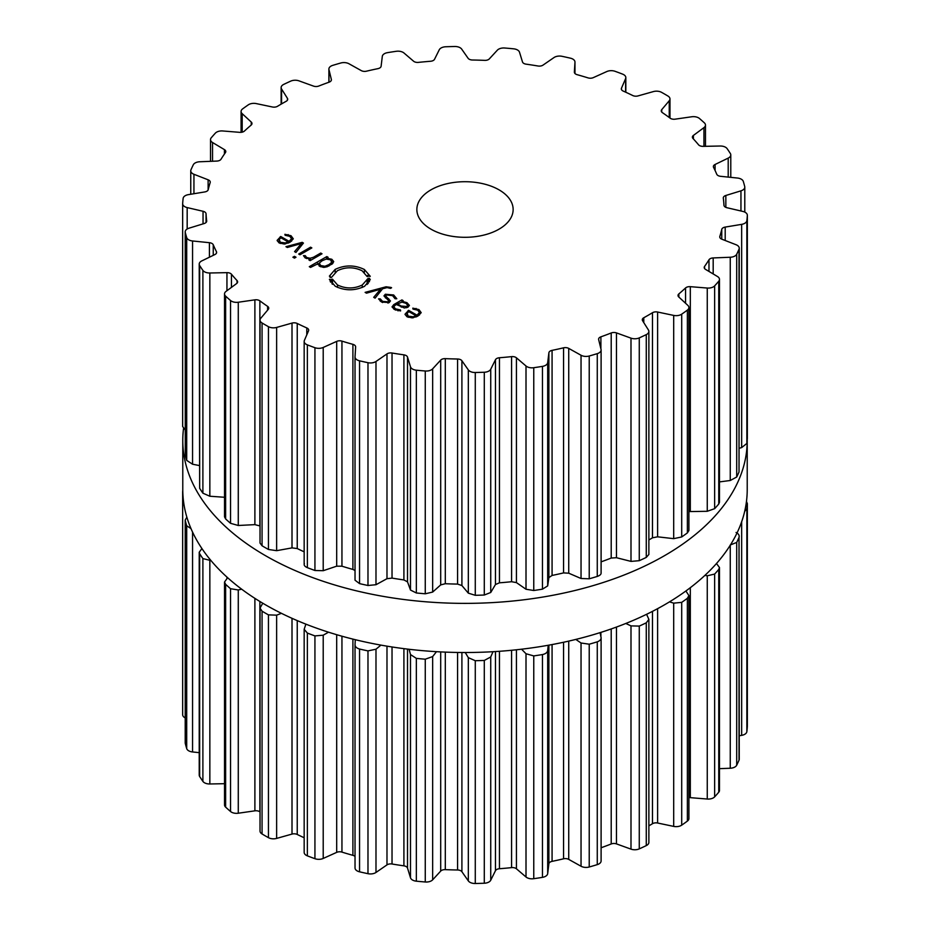 <?xml version="1.0" encoding="UTF-8"?>
<svg xmlns="http://www.w3.org/2000/svg" width="930" height="930" viewBox="0 0 930 930"><rect width="100%" height="100%" fill="white"/><g stroke="black" fill="none" stroke-linecap="round" stroke-linejoin="round"><path stroke-width="1.4" d="M182.78 489.564A282.22 162.936 0 0 0 465 652.511A282.22 162.936 0 0 0 747.22 489.564L747.22 440.436A282.22 162.936 0 0 0 747.22 439.844A282.22 162.936 0 0 1 747.22 440.436A282.22 162.936 0 0 1 465 603.372A282.22 162.936 0 0 1 182.78 440.436A282.22 162.936 0 0 0 465 603.372A282.22 162.936 0 0 0 747.22 440.436L747.22 489.564A282.22 162.936 0 0 1 465 652.511A282.22 162.936 0 0 1 182.78 489.564L182.78 440.436A282.22 162.936 0 0 1 183.524 428.591A282.22 162.936 0 0 0 182.78 440.436L182.78 489.564M601.106 847.753A259.052 149.567 0 0 0 606.093 845.928A259.052 149.567 0 0 0 611.208 843.963A4.813 2.778 180 0 1 616.474 843.894L630.993 849.137A7.219 4.173 0 0 0 639.27 848.881A282.522 163.11 0 0 0 642.793 847.253A282.522 163.11 0 0 0 646.28 845.603A7.219 4.173 0 0 0 648.873 842.406L648.873 619.368L646.583 614.3M648.873 825.852A259.052 149.567 0 0 0 652.476 823.713A4.813 2.778 180 0 1 657.603 823.015L673.692 826.398A7.219 4.173 0 0 0 681.702 825.154A282.522 163.11 0 0 0 684.561 823.143A282.522 163.11 0 0 0 687.375 821.109A7.219 4.173 0 0 0 688.909 818.54L688.909 595.595L685.898 590.98M688.909 797.661A4.813 2.778 180 0 1 690.316 797.661L707.265 799.033A7.219 4.173 0 0 0 714.647 796.859A282.522 163.11 0 0 0 716.728 794.546A282.522 163.11 0 0 0 718.75 792.221A7.219 4.173 0 0 0 719.483 790.384L719.483 567.521L716.472 563.522M719.483 768.668L730.259 768.238A7.219 4.173 0 0 0 736.7 765.216A282.522 163.11 0 0 0 737.897 762.716A282.522 163.11 0 0 0 739.025 760.194A7.219 4.173 0 0 0 739.245 759.171L739.025 537.4A282.522 163.11 180 0 1 737.897 539.923A282.522 163.11 180 0 1 736.7 542.434L730.259 544.992M739.245 735.746L741.652 735.351A7.219 4.173 0 0 0 746.86 731.631A282.522 163.11 0 0 0 747.139 729.027A282.522 163.11 0 0 0 747.336 726.435A7.219 4.173 0 0 0 747.348 726.284A7.219 4.173 0 0 0 747.336 726.121M182.664 492.075L182.664 714.554A7.219 4.173 0 0 0 182.652 714.705A7.219 4.173 0 0 0 185.21 717.89M186.86 517.185L185.21 520.056L185.21 742.849A7.219 4.173 0 0 0 185.279 743.43A282.522 163.11 0 0 0 185.954 746.011A282.522 163.11 0 0 0 186.698 748.58A7.219 4.173 0 0 0 192.556 751.963L199.218 752.649M201.926 548.561L199.218 552.246L199.218 775.074A7.219 4.173 0 0 0 199.659 776.515A282.522 163.11 0 0 0 201.24 778.945A282.522 163.11 0 0 0 202.891 781.374A7.219 4.173 0 0 0 209.843 783.978L224.525 783.688M227.641 577.704L224.525 582.029L224.525 804.927A7.219 4.173 0 0 0 225.63 807.135A282.522 163.11 0 0 0 228.059 809.333A282.522 163.11 0 0 0 230.535 811.506A7.219 4.173 0 0 0 238.278 813.227L254.89 810.832A4.813 2.778 180 0 1 259.865 811.832A259.052 149.567 0 0 0 260.028 811.96M262.76 603.221L260.028 608.092L260.028 831.071A7.219 4.173 0 0 0 262.062 833.978A282.522 163.11 0 0 0 265.224 835.838A282.522 163.11 0 0 0 268.445 837.663A7.219 4.173 0 0 0 276.629 838.407L292.008 834.082A4.813 2.778 180 0 1 297.24 834.466A259.052 149.567 0 0 0 301.971 836.733A259.052 149.567 0 0 0 304.168 837.744M305.877 624.135L304.168 629.296L304.168 852.403A7.219 4.173 0 0 0 307.365 855.856A282.522 163.11 0 0 0 311.132 857.297A282.522 163.11 0 0 0 314.933 858.692A7.219 4.173 0 0 0 323.21 858.448L336.695 852.368A4.813 2.778 180 0 1 341.949 852.113A259.052 149.567 0 0 0 347.39 853.752A259.052 149.567 0 0 0 352.9 855.333A4.813 2.778 180 0 1 355.027 856.484M355.039 644.897L355.039 867.806A7.219 4.173 0 0 0 355.027 867.957A7.219 4.173 0 0 0 359.55 871.817A282.522 163.11 0 0 0 363.758 872.77A282.522 163.11 0 0 0 367.978 873.688A7.219 4.173 0 0 0 375.987 872.456L386.985 864.888A4.813 2.778 180 0 1 392.03 864.005A259.052 149.567 0 0 0 397.947 864.958A259.052 149.567 0 0 0 403.911 865.842A4.813 2.778 180 0 1 407.514 868.062L410.49 877.792A7.219 4.173 0 0 0 416.349 881.175A282.522 163.11 0 0 0 420.802 881.605A282.522 163.11 0 0 0 425.266 881.989A7.219 4.173 0 0 0 432.659 879.815L440.692 871.096A4.813 2.778 180 0 1 445.307 869.631A259.052 149.567 0 0 0 451.445 869.852A259.052 149.567 0 0 0 457.583 869.992A4.813 2.778 180 0 1 461.908 871.736L468.325 880.896A7.219 4.173 0 0 0 475.276 883.5A282.522 163.11 0 0 0 479.787 883.384A282.522 163.11 0 0 0 484.286 883.233A7.219 4.173 0 0 0 490.738 880.222L495.458 870.724A4.813 2.778 180 0 1 499.445 868.736A259.052 149.567 0 0 0 505.525 868.213A259.052 149.567 0 0 0 511.581 867.62A4.813 2.778 180 0 1 516.441 868.794L526.008 876.99A7.219 4.173 0 0 0 533.762 878.699A282.522 163.11 0 0 0 538.121 878.048A282.522 163.11 0 0 0 542.469 877.35A7.219 4.173 0 0 0 547.689 873.642L548.886 863.784A4.813 2.778 180 0 1 552.071 861.354A259.052 149.567 0 0 0 557.837 860.122A259.052 149.567 0 0 0 563.557 858.809A4.813 2.778 180 0 1 568.73 859.39L581.041 866.249A7.219 4.173 0 0 0 589.225 866.993A282.522 163.11 0 0 0 593.259 865.83A282.522 163.11 0 0 0 597.269 864.633A7.219 4.173 0 0 0 601.106 860.948L601.106 637.782L600.094 632.633M646.28 845.603L646.28 622.809A282.522 163.11 180 0 1 642.793 624.472A282.522 163.11 180 0 1 639.27 626.088L630.993 625.89L625.82 623.472M646.28 622.809L648.873 619.368M673.692 826.398L673.692 603.152L669.495 601.861M673.692 603.152L681.702 602.361A282.522 163.11 180 0 0 684.561 600.35A282.522 163.11 180 0 0 687.375 598.316L688.909 595.595M597.269 864.633L597.269 641.84C600.152 640.758 601.408 639.189 601.036 637.12M597.269 641.84A282.522 163.11 180 0 1 593.259 643.037A282.522 163.11 180 0 1 589.225 644.199L581.041 643.002L575.81 639.422M707.265 799.033L707.265 575.786L704.917 575.379M548.235 645.257L547.689 650.396C547.41 652.465 545.666 653.848 542.469 654.569A282.522 163.11 180 0 1 538.121 655.255A282.522 163.11 180 0 1 533.762 655.917L526.008 653.744L521.556 649.198M707.265 575.786L714.647 574.066A282.522 163.11 180 0 0 716.728 571.752A282.522 163.11 180 0 0 718.75 569.427L719.483 567.521M492.981 651.709L490.738 656.975L484.286 660.44A282.522 163.11 180 0 1 479.787 660.591A282.522 163.11 180 0 1 475.276 660.707L468.325 657.65L465.244 652.511M739.025 760.194L739.025 537.4C739.594 535.436 738.606 533.785 736.06 532.472M436.484 651.674L432.659 656.568L425.266 659.196A282.522 163.11 180 0 1 420.802 658.812A282.522 163.11 180 0 1 416.349 658.382L410.49 654.546L409.095 649.279M744.686 511.372L746.86 508.838A282.522 163.11 180 0 0 747.139 506.246A282.522 163.11 180 0 0 747.336 503.642L746.476 501.41M380.928 645.106L375.987 649.21L367.978 650.895A282.522 163.11 180 0 1 363.758 649.989A282.522 163.11 180 0 1 359.55 649.035C356.504 648.129 354.993 646.641 355.039 644.56L355.027 867.957M355.039 644.56L355.283 639.689M328.523 632.191L323.21 635.202L314.933 635.899A282.522 163.11 180 0 1 311.132 634.504A282.522 163.11 180 0 1 307.365 633.063L304.168 629.296M281.43 613.323L276.629 615.16L268.445 614.87A282.522 163.11 180 0 1 265.224 613.044A282.522 163.11 180 0 1 262.062 611.184L260.028 608.092M241.649 589.178L238.278 589.98L230.535 588.713A282.522 163.11 180 0 1 228.059 586.539A282.522 163.11 180 0 1 225.63 584.342L224.525 582.029M211.005 560.604L202.891 558.581A282.522 163.11 180 0 1 201.24 556.163A282.522 163.11 180 0 1 199.659 553.722L199.218 552.246M186.698 748.58L186.698 525.787L190.987 528.589M186.698 525.787A282.522 163.11 180 0 1 185.954 523.218A282.522 163.11 180 0 1 185.279 520.649L185.21 520.056M182.78 490.156A282.522 163.11 180 0 0 182.664 491.772L182.826 492.807M430.962 229.164A48.139 27.795 180 0 1 416.861 209.506A48.139 27.795 180 0 1 465 181.71A48.139 27.795 180 0 1 513.139 209.506A48.139 27.795 180 0 1 483.426 235.185A48.139 27.795 180 0 1 430.962 229.164M642.793 336.265A282.522 163.11 0 0 0 646.28 334.614A7.219 4.173 0 0 0 648.873 331.417A7.219 4.173 0 0 0 648.431 329.987L642.584 320.711A4.813 2.778 180 0 1 642.293 319.757A4.813 2.778 180 0 1 643.781 317.746A259.052 149.567 0 0 0 648.175 315.27A259.052 149.567 0 0 0 652.476 312.724A4.813 2.778 180 0 1 657.603 312.027L673.692 315.41A7.219 4.173 0 0 0 681.702 314.166A282.522 163.11 0 0 0 684.561 312.154A282.522 163.11 0 0 0 687.375 310.12A7.219 4.173 0 0 0 688.909 307.551A7.219 4.173 0 0 0 687.816 305.342L678.749 296.961A4.813 2.778 180 0 1 678.017 295.484A4.813 2.778 180 0 1 678.854 293.915A259.052 149.567 0 0 0 682.26 290.962A259.052 149.567 0 0 0 685.55 287.963A4.813 2.778 180 0 1 690.316 286.673L707.265 288.044A7.219 4.173 0 0 0 714.647 285.87A282.522 163.11 0 0 0 716.728 283.557A282.522 163.11 0 0 0 718.75 281.232A7.219 4.173 0 0 0 719.483 279.395A7.219 4.173 0 0 0 717.46 276.501L705.568 269.398A4.813 2.778 180 0 1 704.219 267.456A4.813 2.778 180 0 1 704.58 266.41A259.052 149.567 0 0 0 706.846 263.109A259.052 149.567 0 0 0 708.986 259.772A4.813 2.778 180 0 1 713.182 257.935L730.259 257.25A7.219 4.173 0 0 0 736.7 254.227A282.522 163.11 0 0 0 737.897 251.728A282.522 163.11 0 0 0 739.025 249.205A7.219 4.173 0 0 0 739.245 248.194A7.219 4.173 0 0 0 736.06 244.73L721.878 239.208A4.813 2.778 180 0 1 719.75 236.906A4.813 2.778 180 0 1 719.832 236.406A259.052 149.567 0 0 0 720.866 232.907A259.052 149.567 0 0 0 721.761 229.396A4.813 2.778 180 0 1 725.202 227.083L741.652 224.363A7.219 4.173 0 0 0 746.86 220.643A282.522 163.11 0 0 0 747.139 218.039A282.522 163.11 0 0 0 747.336 215.446A7.219 4.173 0 0 0 747.348 215.295A7.219 4.173 0 0 0 742.826 211.424L726.958 207.727A4.813 2.778 180 0 1 723.947 205.228A259.052 149.567 0 0 0 723.703 201.682A259.052 149.567 0 0 0 723.308 198.137A4.813 2.778 180 0 1 723.296 197.927A4.813 2.778 180 0 1 725.842 195.474L740.954 190.836A7.219 4.173 0 0 0 744.79 187.151A7.219 4.173 0 0 0 744.721 186.57A282.522 163.11 0 0 0 744.047 183.989A282.522 163.11 0 0 0 743.303 181.42A7.219 4.173 0 0 0 737.444 178.037L720.587 176.316A4.813 2.778 180 0 1 716.751 174.236A259.052 149.567 0 0 0 715.228 170.794A259.052 149.567 0 0 0 713.566 167.377A4.813 2.778 180 0 1 713.368 166.598A4.813 2.778 180 0 1 715.089 164.47L728.202 158.112A7.219 4.173 0 0 0 730.782 154.926A7.219 4.173 0 0 0 730.341 153.485A282.522 163.11 0 0 0 728.76 151.055A282.522 163.11 0 0 0 727.109 148.626A7.219 4.173 0 0 0 720.157 146.022L703.057 146.359A4.813 2.778 180 0 1 698.546 144.789A259.052 149.567 0 0 0 695.826 141.604A259.052 149.567 0 0 0 692.966 138.465A4.813 2.778 180 0 1 692.385 137.14A4.813 2.778 180 0 1 693.408 135.431L703.94 127.643A7.219 4.173 0 0 0 705.475 125.073A7.219 4.173 0 0 0 704.37 122.865A282.522 163.11 0 0 0 701.941 120.668A282.522 163.11 0 0 0 699.465 118.494A7.219 4.173 0 0 0 691.722 116.773L675.11 119.168A4.813 2.778 180 0 1 670.135 118.168A259.052 149.567 0 0 0 666.322 115.378A259.052 149.567 0 0 0 662.393 112.646A4.813 2.778 180 0 1 661.253 110.844A4.813 2.778 180 0 1 661.742 109.635L669.24 100.754A7.219 4.173 0 0 0 669.972 98.929A7.219 4.173 0 0 0 667.938 96.022A282.522 163.11 0 0 0 664.776 94.163A282.522 163.11 0 0 0 661.556 92.337A7.219 4.173 0 0 0 653.371 91.593L637.992 95.918A4.813 2.778 180 0 1 632.76 95.534A259.052 149.567 0 0 0 628.029 93.267A259.052 149.567 0 0 0 623.205 91.07A4.813 2.778 180 0 1 621.333 88.873A4.813 2.778 180 0 1 621.473 88.199L625.611 78.608A7.219 4.173 0 0 0 625.832 77.597A7.219 4.173 0 0 0 622.635 74.144A282.522 163.11 0 0 0 618.869 72.703A282.522 163.11 0 0 0 615.067 71.308A7.219 4.173 0 0 0 606.79 71.552L593.305 77.632A4.813 2.778 180 0 1 588.051 77.888A259.052 149.567 0 0 0 582.61 76.248A259.052 149.567 0 0 0 577.1 74.667A4.813 2.778 180 0 1 574.368 72.168A4.813 2.778 180 0 1 574.368 72.063L574.961 62.194A7.219 4.173 0 0 0 574.973 62.043A7.219 4.173 0 0 0 570.45 58.183A282.522 163.11 0 0 0 566.242 57.23A282.522 163.11 0 0 0 562.022 56.312A7.219 4.173 0 0 0 554.013 57.544L543.015 65.112A4.813 2.778 180 0 1 537.97 65.995A259.052 149.567 0 0 0 532.053 65.042A259.052 149.567 0 0 0 526.089 64.158A4.813 2.778 180 0 1 522.486 61.938L519.51 52.208A7.219 4.173 0 0 0 513.651 48.825A282.522 163.11 0 0 0 509.198 48.395A282.522 163.11 0 0 0 504.734 48.011A7.219 4.173 0 0 0 497.341 50.185L489.308 58.904A4.813 2.778 180 0 1 484.693 60.369A259.052 149.567 0 0 0 478.555 60.148A259.052 149.567 0 0 0 472.417 60.008A4.813 2.778 180 0 1 468.092 58.264L461.675 49.104A7.219 4.173 0 0 0 454.724 46.5A282.522 163.11 0 0 0 450.213 46.616A282.522 163.11 0 0 0 445.714 46.767A7.219 4.173 0 0 0 439.262 49.778L434.543 59.276A4.813 2.778 180 0 1 430.555 61.264A259.052 149.567 0 0 0 424.475 61.787A259.052 149.567 0 0 0 418.419 62.38A4.813 2.778 180 0 1 413.559 61.206L403.992 53.01A7.219 4.173 0 0 0 396.238 51.301A282.522 163.11 0 0 0 391.879 51.952A282.522 163.11 0 0 0 387.531 52.65A7.219 4.173 0 0 0 382.311 56.358L381.114 66.216A4.813 2.778 180 0 1 377.929 68.646A259.052 149.567 0 0 0 372.163 69.878A259.052 149.567 0 0 0 366.443 71.192A4.813 2.778 180 0 1 361.27 70.61L348.959 63.752A7.219 4.173 0 0 0 340.775 63.008A282.522 163.11 0 0 0 336.741 64.17A282.522 163.11 0 0 0 332.731 65.367A7.219 4.173 0 0 0 328.895 69.053A7.219 4.173 0 0 0 328.964 69.634L331.347 79.422A4.813 2.778 180 0 1 331.394 79.806A4.813 2.778 180 0 1 329.104 82.177A259.052 149.567 0 0 0 323.907 84.072A259.052 149.567 0 0 0 318.792 86.037A4.813 2.778 180 0 1 313.526 86.106L299.007 80.864A7.219 4.173 0 0 0 290.73 81.119A282.522 163.11 0 0 0 287.207 82.747A282.522 163.11 0 0 0 283.72 84.397A7.219 4.173 0 0 0 281.127 87.594A7.219 4.173 0 0 0 281.569 89.024L287.417 98.301A4.813 2.778 180 0 1 287.707 99.254A4.813 2.778 180 0 1 286.219 101.265A259.052 149.567 0 0 0 281.825 103.753A259.052 149.567 0 0 0 277.524 106.287A4.813 2.778 180 0 1 272.397 106.985L256.308 103.602A7.219 4.173 0 0 0 248.298 104.846A282.522 163.11 0 0 0 245.439 106.857A282.522 163.11 0 0 0 242.625 108.891A7.219 4.173 0 0 0 241.091 111.46A7.219 4.173 0 0 0 242.184 113.669L251.251 122.051A4.813 2.778 180 0 1 251.984 123.527A4.813 2.778 180 0 1 251.147 125.097A259.052 149.567 0 0 0 247.74 128.049A259.052 149.567 0 0 0 244.451 131.049A4.813 2.778 180 0 1 239.684 132.339L222.735 130.967A7.219 4.173 0 0 0 215.353 133.141A282.522 163.11 0 0 0 213.272 135.454A282.522 163.11 0 0 0 211.25 137.78A7.219 4.173 0 0 0 210.517 139.616A7.219 4.173 0 0 0 212.54 142.511L224.432 149.625A4.813 2.778 180 0 1 225.781 151.555A4.813 2.778 180 0 1 225.42 152.613A259.052 149.567 0 0 0 223.154 155.903A259.052 149.567 0 0 0 221.015 159.239A4.813 2.778 180 0 1 216.818 161.076L199.741 161.762A7.219 4.173 0 0 0 193.301 164.784A282.522 163.11 0 0 0 192.103 167.284A282.522 163.11 0 0 0 190.976 169.806A7.219 4.173 0 0 0 190.755 170.829A7.219 4.173 0 0 0 193.94 174.282L208.122 179.804A4.813 2.778 180 0 1 210.25 182.106A4.813 2.778 180 0 1 210.168 182.606A259.052 149.567 0 0 0 209.134 186.105A259.052 149.567 0 0 0 208.239 189.627A4.813 2.778 180 0 1 204.798 191.929L188.348 194.649A7.219 4.173 0 0 0 183.14 198.369A282.522 163.11 0 0 0 182.861 200.973A282.522 163.11 0 0 0 182.664 203.565A7.219 4.173 0 0 0 182.652 203.717A7.219 4.173 0 0 0 187.174 207.588L203.042 211.284A4.813 2.778 180 0 1 206.053 213.784A259.052 149.567 0 0 0 206.297 217.329A259.052 149.567 0 0 0 206.693 220.875A4.813 2.778 180 0 1 206.704 221.084A4.813 2.778 180 0 1 204.158 223.537L189.046 228.176A7.219 4.173 0 0 0 185.21 231.861A7.219 4.173 0 0 0 185.279 232.454A282.522 163.11 0 0 0 185.954 235.023A282.522 163.11 0 0 0 186.698 237.592A7.219 4.173 0 0 0 192.556 240.975L209.413 242.695A4.813 2.778 180 0 1 213.249 244.776A259.052 149.567 0 0 0 214.772 248.217A259.052 149.567 0 0 0 216.434 251.635A4.813 2.778 180 0 1 216.632 252.414A4.813 2.778 180 0 1 214.911 254.541L201.798 260.9A7.219 4.173 0 0 0 199.218 264.097A7.219 4.173 0 0 0 199.659 265.527A282.522 163.11 0 0 0 201.24 267.956A282.522 163.11 0 0 0 202.891 270.386A7.219 4.173 0 0 0 209.843 272.99L226.943 272.653A4.813 2.778 180 0 1 231.454 274.222A259.052 149.567 0 0 0 234.174 277.407A259.052 149.567 0 0 0 237.034 280.546A4.813 2.778 180 0 1 237.615 281.871A4.813 2.778 180 0 1 236.592 283.58L226.06 291.369A7.219 4.173 0 0 0 224.525 293.938A7.219 4.173 0 0 0 225.63 296.147A282.522 163.11 0 0 0 228.059 298.344A282.522 163.11 0 0 0 230.535 300.518A7.219 4.173 0 0 0 238.278 302.238L254.89 299.844A4.813 2.778 180 0 1 259.865 300.843A259.052 149.567 0 0 0 263.678 303.633A259.052 149.567 0 0 0 267.608 306.365A4.813 2.778 180 0 1 268.747 308.167A4.813 2.778 180 0 1 268.259 309.376L260.76 318.258A7.219 4.173 0 0 0 260.028 320.094A7.219 4.173 0 0 0 262.062 322.989A282.522 163.11 0 0 0 265.224 324.849A282.522 163.11 0 0 0 268.445 326.674A7.219 4.173 0 0 0 276.629 327.43L292.008 323.094A4.813 2.778 180 0 1 297.24 323.477A259.052 149.567 0 0 0 301.971 325.744A259.052 149.567 0 0 0 306.795 327.941A4.813 2.778 180 0 1 308.667 330.138A4.813 2.778 180 0 1 308.527 330.813L304.389 340.403A7.219 4.173 0 0 0 304.168 341.415A7.219 4.173 0 0 0 307.365 344.867A282.522 163.11 0 0 0 311.132 346.309A282.522 163.11 0 0 0 314.933 347.704A7.219 4.173 0 0 0 323.21 347.46L336.695 341.38A4.813 2.778 180 0 1 341.949 341.124A259.052 149.567 0 0 0 347.39 342.775A259.052 149.567 0 0 0 352.9 344.344A4.813 2.778 180 0 1 355.632 346.844A4.813 2.778 180 0 1 355.632 346.948L355.039 356.818A7.219 4.173 0 0 0 355.027 356.969A7.219 4.173 0 0 0 359.55 360.828A282.522 163.11 0 0 0 363.758 361.782A282.522 163.11 0 0 0 367.978 362.7A7.219 4.173 0 0 0 375.987 361.468L386.985 353.9A4.813 2.778 180 0 1 392.03 353.016A259.052 149.567 0 0 0 397.947 353.97A259.052 149.567 0 0 0 403.911 354.853A4.813 2.778 180 0 1 407.514 357.074L410.49 366.804A7.219 4.173 0 0 0 416.349 370.187A282.522 163.11 0 0 0 420.802 370.617A282.522 163.11 0 0 0 425.266 371A7.219 4.173 0 0 0 432.659 368.826L440.692 360.108A4.813 2.778 180 0 1 445.307 358.643A259.052 149.567 0 0 0 451.445 358.864A259.052 149.567 0 0 0 457.583 359.015A4.813 2.778 180 0 1 461.908 360.747L468.325 369.908A7.219 4.173 0 0 0 475.276 372.512A282.522 163.11 0 0 0 479.787 372.395A282.522 163.11 0 0 0 484.286 372.244A7.219 4.173 0 0 0 490.738 369.233L495.458 359.736A4.813 2.778 180 0 1 499.445 357.748A259.052 149.567 0 0 0 505.525 357.225A259.052 149.567 0 0 0 511.581 356.632A4.813 2.778 180 0 1 516.441 357.818L526.008 366.002A7.219 4.173 0 0 0 533.762 367.71A282.522 163.11 0 0 0 538.121 367.059A282.522 163.11 0 0 0 542.469 366.374A7.219 4.173 0 0 0 547.689 362.654L548.886 352.796A4.813 2.778 180 0 1 552.071 350.366A259.052 149.567 0 0 0 557.837 349.134A259.052 149.567 0 0 0 563.557 347.82A4.813 2.778 180 0 1 568.73 348.401L581.041 355.26A7.219 4.173 0 0 0 589.225 356.004A282.522 163.11 0 0 0 593.259 354.842A282.522 163.11 0 0 0 597.269 353.644A7.219 4.173 0 0 0 601.106 349.959A7.219 4.173 0 0 0 601.036 349.378L598.653 339.59A4.813 2.778 180 0 1 598.606 339.206A4.813 2.778 180 0 1 600.896 336.834A259.052 149.567 0 0 0 606.093 334.94A259.052 149.567 0 0 0 611.208 332.975A4.813 2.778 180 0 1 616.474 332.905L630.993 338.148A7.219 4.173 0 0 0 639.27 337.892A282.522 163.11 0 0 0 642.793 336.265M277.175 240.649L279.186 242.939L284.313 244.055L290.067 242.195L293.299 238.824L291.055 235.743L284.906 234.302L285.115 235.267L289.846 236.359L291.578 238.731L289.067 241.312L280.744 236.499L277.152 240.335M291.602 241.184L291.602 238.487L291.578 241.196M295.949 252.437L303.436 243.067L302.192 242.346L285.952 246.671L287.347 247.473L301.343 243.555L294.554 251.635L295.949 252.437M298.704 254.041L299.972 254.762L311.841 247.915L310.574 247.182L298.704 254.041M292.892 257.215L294.461 258.122L296.007 257.226L294.438 256.32L292.892 257.215M306.633 257.505L305.296 255.657L303.471 255.645L305.226 257.97L310.457 258.993L308.876 259.912L310.143 260.632L322.013 253.785L320.745 253.053L313.433 257.273L310.085 258.249L306.633 257.505L306.633 258.598M317.758 264.434L317.758 263.271L319.629 266.294L323.605 267.387L327.116 266.782L332.661 263.585L333.707 261.551L331.801 259.261L326.57 258.18L328.104 257.296L326.837 256.564L309.295 266.689L310.562 267.422L317.665 263.888M330.022 277.396L330.243 276.198L329.383 276.129L335.16 269.398C344.902 264.806 354.644 264.829 364.362 269.479L370.268 276.315L369.419 276.373L369.059 275.187L367.675 275.385L368.001 276.477L367.129 276.547L362.119 270.769C353.9 266.84 345.658 266.817 337.416 270.7L331.452 277.431L330.022 277.396M337.52 284.975C345.751 288.905 353.993 288.928 362.235 285.033L368.199 278.314L369.629 278.349L369.408 279.535L370.279 279.605L364.49 286.347C354.749 290.939 345.007 290.916 335.288 286.266L329.383 279.442L330.231 279.372L330.592 280.558L331.975 280.36L331.65 279.256L332.51 279.198L337.52 284.975L337.52 287.382M391.065 287.451L386.09 286.789L365.106 292.369L366.49 293.171L380.498 289.253L373.709 297.333L375.092 298.135L382.59 288.765L387.101 287.591L390.484 288.393L391.588 287.754L391.065 287.451L391.065 288.056M393.657 294.973L385.334 294.24L383.962 295.891L388.775 300.809L387.938 301.832L382.59 301.39L380.242 298.867L378.568 298.867L381.509 302.018L389.182 302.552L390.472 300.936L385.706 295.996L386.566 294.961L392.588 295.647L395.064 298.751L396.796 298.751L393.657 294.973L393.657 296.356M409.421 305.447L406.98 302.669L401.993 301.332L403.178 300.646L401.911 299.913L393.785 304.61L392.018 306.912L394.541 309.539L400.586 310.922L400.458 309.934L395.645 308.9L393.75 306.877L395.169 305.261L396.505 304.494L404.352 307.993L407.979 307.167L409.421 305.389M405.073 314.48L407.084 316.781L412.211 317.897L417.965 316.037L421.197 312.666L418.953 309.585L412.815 308.144L413.013 309.109L417.756 310.202L419.476 312.573L416.977 315.154L408.642 310.341L405.05 314.177M419.5 312.329L419.476 315.038L419.5 312.329M648.873 331.417L648.873 554.454L646.28 557.407A282.522 163.11 180 0 1 642.793 559.058A282.522 163.11 180 0 1 639.27 560.685L639.27 337.892M601.106 561.848A259.052 149.567 180 0 0 606.093 560.023A259.052 149.567 180 0 0 611.208 558.047L616.474 557.709L630.993 561.395L639.27 560.685M688.909 307.551L688.909 530.484L687.375 532.913A282.522 163.11 180 0 1 684.561 534.948A282.522 163.11 180 0 1 681.702 536.959L673.692 538.656L657.603 536.819L652.476 537.807A259.052 149.567 180 0 1 648.873 539.946M355.027 356.969L355.027 580.192L359.55 583.622A282.522 163.11 180 0 0 363.758 584.575A282.522 163.11 180 0 0 367.978 585.493L375.987 584.714L386.985 578.693L392.03 578.1A259.052 149.567 180 0 0 397.947 579.053A259.052 149.567 180 0 0 403.911 579.936L407.514 581.866L410.49 590.05L416.349 592.98A282.522 163.11 180 0 0 420.802 593.398A282.522 163.11 180 0 0 425.266 593.793L432.659 592.073L440.692 584.9L445.307 583.715A259.052 149.567 180 0 0 451.445 583.947A259.052 149.567 180 0 0 457.583 584.087L461.908 585.54L468.325 593.154L475.276 595.305A282.522 163.11 180 0 0 479.787 595.188A282.522 163.11 180 0 0 484.286 595.026L490.738 592.48L495.458 584.528L499.445 582.819A259.052 149.567 180 0 0 505.525 582.308A259.052 149.567 180 0 0 511.581 581.715L516.441 582.61L526.008 589.248L533.762 590.504A282.522 163.11 180 0 0 538.121 589.852A282.522 163.11 180 0 0 542.469 589.155L547.689 585.9L548.886 577.588L552.071 575.449A259.052 149.567 180 0 0 557.837 574.217A259.052 149.567 180 0 0 563.557 572.903L568.73 573.194L581.041 578.507L589.225 578.797A282.522 163.11 180 0 0 593.259 577.635A282.522 163.11 180 0 0 597.269 576.437C600.152 575.403 601.408 574.136 601.036 572.624M688.909 511.593L707.265 511.291L714.647 508.664L714.647 285.87M719.483 279.395L719.483 502.258L718.75 504.025A282.522 163.11 180 0 1 716.728 506.35A282.522 163.11 180 0 1 714.647 508.664M719.483 481.903L730.259 480.496L736.7 477.02L736.7 254.227M739.245 248.194L739.025 471.998A282.522 163.11 180 0 1 737.897 474.509A282.522 163.11 180 0 1 736.7 477.02M739.245 448.237L741.652 447.609L746.86 443.436L746.86 220.643M747.348 215.295L747.336 438.228A282.522 163.11 180 0 1 747.139 440.832A282.522 163.11 180 0 1 746.86 443.436M304.389 563.65C303.692 565.126 304.691 566.463 307.365 567.66A282.522 163.11 180 0 0 311.132 569.09A282.522 163.11 180 0 0 314.933 570.497L323.21 570.706L336.695 566.172L341.949 566.196A259.052 149.567 180 0 0 347.39 567.846A259.052 149.567 180 0 0 352.9 569.427L355.027 570.497M304.168 551.839A259.052 149.567 180 0 1 301.971 550.816A259.052 149.567 180 0 1 297.24 548.549L297.24 323.477M260.028 320.094L260.028 543.074L262.062 545.782A282.522 163.11 180 0 0 265.224 547.63A282.522 163.11 180 0 0 268.445 549.467L276.629 550.676L292.008 547.886L297.24 548.549M260.028 526.043A259.052 149.567 180 0 1 259.865 525.927L259.865 300.843M224.525 293.938L224.525 516.836L225.63 518.94A282.522 163.11 180 0 0 228.059 521.137A282.522 163.11 180 0 0 230.535 523.311L238.278 525.485L254.89 524.636L259.865 525.927M199.218 264.097L199.659 488.308A282.522 163.11 180 0 0 201.24 490.749A282.522 163.11 180 0 0 202.891 493.179L209.843 496.236L224.525 497.271M185.21 231.861L185.279 455.235A282.522 163.11 180 0 0 185.954 457.816A282.522 163.11 180 0 0 186.698 460.385L192.556 464.221L199.218 465.523M182.664 203.879L182.652 426.51L185.21 429.962M289.067 242.73L289.067 241.312M280.744 237.975L280.744 236.499M302.192 244.625L302.192 242.346M301.343 245.683L301.343 243.555M310.574 248.647L310.574 247.182M294.438 258.122L294.438 256.32M305.296 258.017L305.296 255.657M310.457 260.458L310.457 258.993M320.745 254.518L320.745 253.053M326.57 259.028L326.57 258.18M326.837 258.029L326.837 256.564M330.243 277.396L330.243 276.198M367.675 276.512L367.675 275.385M332.51 284.289L332.51 279.198M331.975 283.79L331.975 280.36M330.592 282.127L330.592 280.558M330.231 281.546L330.231 279.372M369.408 281.755L369.408 279.535M368.199 283.418L368.199 278.314M367.989 283.65L367.989 279.419M367.129 284.475L367.129 279.349M380.498 291.392L380.498 289.253M380.242 301.157L380.242 298.867M397.505 305.087L397.505 303.912L401.969 302.111L401.993 301.332M401.911 302.111L401.911 299.913M400.458 310.934L400.458 309.934M416.977 316.572L416.977 315.154M408.642 311.817L408.642 310.341M279.186 239.359L281.011 237.813L288.068 241.893L285.405 242.939L280.302 242.3L279.186 239.359L278.861 242.742M288.068 243.183L288.068 241.893M319.339 263.027L322.164 260.726L326.163 259.098L330.522 259.807L331.754 262.318L328.929 264.632L324.93 266.259L320.571 265.55L319.339 263.027L319.141 265.98M331.975 264.167L331.975 261.551L331.754 264.329M401.969 302.111L405.875 303.308L407.712 305.214L406.689 306.458L401.237 306.063L401.237 307.179L401.237 306.063L397.505 303.912M407.084 313.201L408.909 311.655L415.966 315.735L413.304 316.781L408.2 316.142L407.084 313.201L406.759 316.584M415.966 317.025L415.966 315.735M639.27 848.881L639.27 626.088M630.993 849.137L630.993 625.89M616.474 843.894L616.474 627.053M611.208 843.963L611.208 628.936M652.476 823.713L652.476 611.359M600.896 636.457L600.896 632.377M657.603 823.015L657.603 608.662M681.702 825.154L681.702 602.361M687.375 821.109L687.375 598.316M589.225 866.993L589.225 644.199M581.041 866.249L581.041 643.002M568.73 859.39L568.73 641.107M563.557 858.809L563.557 642.246M552.071 861.354L552.071 644.56M690.316 797.661L690.316 587.679M548.886 863.784L548.886 645.141M547.689 873.642L547.689 650.396M714.647 796.859L714.647 574.066M542.469 877.35L542.469 654.569M718.75 792.221L718.75 569.427M533.762 878.699L533.762 655.917M526.008 876.99L526.008 653.744M516.441 868.794L516.441 649.779M511.581 867.62L511.581 650.268M499.445 868.736L499.445 651.291M495.458 870.724L495.458 651.558M730.259 768.238L730.259 545.213M490.738 880.222L490.738 656.975M736.7 765.216L736.7 542.434M484.286 883.233L484.286 660.44M475.276 883.5L475.276 660.707M468.325 880.896L468.325 657.65M461.908 871.736L461.908 652.5M457.583 869.992L457.583 652.453M445.307 869.631L445.307 652.104M440.692 871.096L440.692 651.907M741.652 735.351L741.652 521.788M432.659 879.815L432.659 656.568M746.86 731.631L746.86 508.838M425.266 881.989L425.266 659.196M747.336 726.435L747.336 503.642M416.349 881.175L416.349 658.382M410.49 877.792L410.49 654.546M407.514 868.062L407.514 649.094M403.911 865.842L403.911 648.64M392.03 864.005L392.03 646.966M386.985 864.888L386.985 646.164M375.987 872.456L375.987 649.21M367.978 873.688L367.978 650.895M359.55 871.817L359.55 649.035M352.9 855.333L352.9 639.108M341.949 852.113L341.949 636.201M336.695 852.368L336.695 634.69M323.21 858.448L323.21 635.202M314.933 858.692L314.933 635.899M307.365 855.856L307.365 633.063M297.24 834.466L297.24 620.601M292.008 834.082L292.008 618.311M276.629 838.407L276.629 615.16M268.445 837.663L268.445 614.87M262.062 833.978L262.062 611.184M259.865 811.832L259.865 601.477M254.89 810.832L254.89 598.35M238.278 813.227L238.278 589.98M230.535 811.506L230.535 588.713M225.63 807.135L225.63 584.342M226.943 578.321L226.943 577.088M209.843 783.978L209.843 560.732M202.891 781.374L202.891 558.581M199.659 776.515L199.659 553.722M192.556 751.963L192.556 532.088M185.279 743.43L185.279 520.649M646.28 557.407L646.28 334.614M630.993 561.395L630.993 338.148M616.474 557.709L616.474 332.905M643.781 322.617L643.781 317.746M611.208 558.047L611.208 332.975M652.476 537.807L652.476 312.724M600.896 348.808L600.896 336.834M657.603 536.819L657.603 312.027M673.692 538.656L673.692 315.41M681.702 536.959L681.702 314.166M597.269 576.437L597.269 353.644M687.375 532.913L687.375 310.12M589.225 578.797L589.225 356.004M581.041 578.507L581.041 355.26M568.73 573.194L568.73 348.401M678.854 297.065L678.854 293.915M563.557 572.903L563.557 347.82M685.55 303.25L685.55 287.963M552.071 575.449L552.071 350.366M690.316 511.465L690.316 286.673M548.886 577.588L548.886 352.796M707.265 511.291L707.265 288.044M547.689 585.9L547.689 362.654M542.469 589.155L542.469 366.374M718.75 504.025L718.75 281.232M533.762 590.504L533.762 367.71M526.008 589.248L526.008 366.002M516.441 582.61L516.441 357.818M704.58 268.514L704.58 266.41M511.581 581.715L511.581 356.632M708.986 271.432L708.986 259.772M499.445 582.819L499.445 357.748M713.182 273.943L713.182 257.935M495.458 584.528L495.458 359.736M730.259 480.496L730.259 257.25M490.738 592.48L490.738 369.233M484.286 595.026L484.286 372.244M739.025 471.998L739.025 249.205M475.276 595.305L475.276 372.512M468.325 593.154L468.325 369.908M461.908 585.54L461.908 360.747M719.832 237.406L719.832 236.406M457.583 584.087L457.583 359.015M721.761 239.161L721.761 229.396M445.307 583.715L445.307 358.643M725.202 240.498L725.202 227.083M440.692 584.9L440.692 360.108M741.652 447.609L741.652 224.363M432.659 592.073L432.659 368.826M425.266 593.793L425.266 371M747.336 438.228L747.336 215.446M416.349 592.98L416.349 370.187M410.49 590.05L410.49 366.804M407.514 581.866L407.514 357.074M403.911 579.936L403.911 354.853M392.03 578.1L392.03 353.016M725.842 207.355L725.842 195.474M386.985 578.693L386.985 353.9M740.954 210.994L740.954 190.836M375.987 584.714L375.987 361.468M367.978 585.493L367.978 362.7M359.55 583.622L359.55 360.828M355.039 580.064L355.039 357.108M352.9 569.427L352.9 344.344M341.949 566.196L341.949 341.124M715.089 170.504L715.089 164.47M336.695 566.172L336.695 341.38M728.202 177.095L728.202 158.112M323.21 570.706L323.21 347.46M314.933 570.497L314.933 347.704M307.365 567.66L307.365 344.867M306.795 334.823L306.795 327.941M693.408 138.942L693.408 135.431M292.008 547.886L292.008 323.094M703.94 146.347L703.94 127.643M276.629 550.676L276.629 327.43M268.445 549.467L268.445 326.674M262.062 545.782L262.062 322.989M267.608 310.155L267.608 306.365M661.742 112.065L661.742 109.635M254.89 524.636L254.89 299.844M669.24 117.506L669.24 100.754M238.278 525.485L238.278 302.238M230.535 523.311L230.535 300.518M225.63 518.94L225.63 296.147M237.034 283.197L237.034 280.546M231.454 287.382L231.454 274.222M621.473 89.547L621.473 88.199M226.943 290.706L226.943 272.653M625.611 92.151L625.611 78.608M209.843 496.236L209.843 272.99M202.891 493.179L202.891 270.386M199.659 488.308L199.659 265.527M216.434 253.204L216.434 251.635M213.249 255.355L213.249 244.776M209.413 257.215L209.413 242.695M574.973 62.043L574.973 73.517L574.961 62.194M192.556 464.221L192.556 240.975M186.698 460.385L186.698 237.592M185.279 455.235L185.279 232.454M206.053 222.491L206.053 213.784M203.042 223.886L203.042 211.284M187.174 229.001L187.174 207.588M208.122 189.964L208.122 179.804M193.94 193.719L193.94 174.282M224.432 154.02L224.432 149.625M212.54 161.25L212.54 142.511M251.251 124.992L251.251 122.051M242.184 132.165L242.184 113.669M328.964 82.224L328.964 69.634M331.347 80.189L331.347 79.422M287.417 100.208L287.417 98.301M281.569 103.893L281.569 89.024M280.174 238.359L280.174 236.825M291.055 237.278L291.055 235.743M288.161 235.616L288.161 234.593M313.433 258.738L313.433 257.273M310.085 259.04L310.085 258.249M331.801 260.935L331.801 259.261M364.362 272.339L364.362 269.479M335.16 272.304L335.16 269.398M362.235 287.463L362.235 285.033M386.09 287.858L386.09 286.789M385.334 297.774L385.334 294.24M387.938 303.075L387.938 301.832M382.59 302.552L382.59 301.39M388.682 300.425L388.682 298.67M386.868 298.832L386.868 297.426M406.98 304.052L406.98 302.669M393.785 306.656L393.785 304.61M397.994 310.864L397.994 309.853M395.645 310.12L395.645 308.9M408.072 312.201L408.072 310.667M418.953 311.108L418.953 309.585M416.047 309.458L416.047 308.435M280.302 243.474L280.302 242.3M285.405 243.939L285.405 242.939M320.571 266.759L320.571 265.55M324.93 267.305L324.93 266.259M328.929 266.026L328.929 264.632M406.689 307.737L406.689 306.458M408.2 317.316L408.2 316.142M413.304 317.781L413.304 316.781M747.348 503.49L747.348 726.284M182.652 491.924L182.652 714.705M601.106 349.959L601.106 573.113M744.79 187.151L744.79 212.11M730.782 154.926L730.782 177.351M304.168 341.415L304.168 564.51M705.475 125.073L705.475 146.312M669.972 98.929L669.972 118.04M625.832 77.597L625.832 92.256M182.652 203.717L182.652 426.51M190.755 170.829L190.755 194.254M210.517 139.616L210.517 161.332M241.091 111.46L241.091 132.339M328.895 69.053L328.895 82.247M281.127 87.594L281.127 104.148M388.775 302.762L388.775 300.809M385.706 298.042L385.706 295.996M393.75 309.051L393.75 306.877M407.712 307.319L407.712 305.214"/></g></svg>
